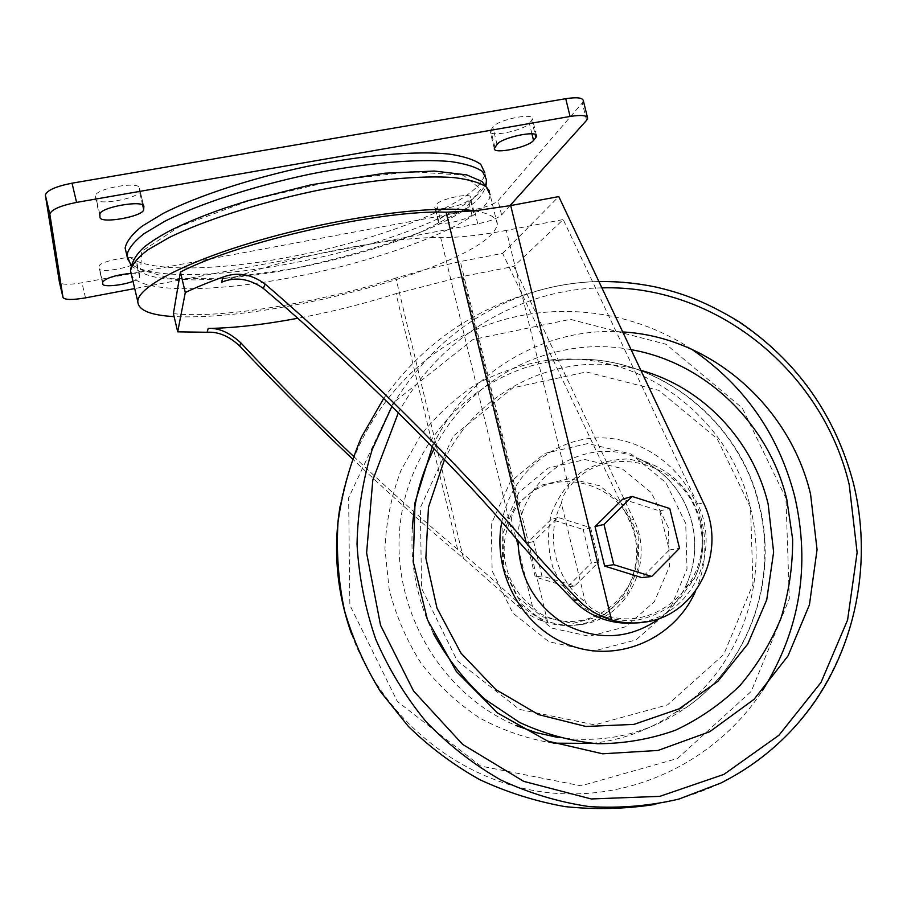 <?xml version="1.0" encoding="UTF-8"?>
<svg xmlns="http://www.w3.org/2000/svg" width="907" height="907" viewBox="0 0 907 907"><rect width="100%" height="100%" fill="white"/><g stroke="black" fill="none" stroke-linecap="round" stroke-linejoin="round"><path stroke-width="0.68" stroke-dasharray="4.54 3.4" d="M622.746 499.122L659.718 510.958L669.275 550.016L641.929 577.668M127.762 259.617C136.798 279.095 211.977 278.642 290.274 263.518C386.858 245.718 486.571 205.73 486.435 179.575L484.723 172.523C484.984 199.166 385.339 239.448 288.743 257.146C211.002 272.077 136.231 272.327 126.266 252.838M353.413 456.221C390.305 491.129 425.054 522.171 457.65 549.325C477.309 565.685 498.374 584.289 520.867 605.116C528.418 612.078 536.921 617.338 546.354 620.898L545.152 615.921C594.164 638.845 650.217 587.135 635.104 535.051C624.469 481.889 551.218 462.105 518.26 504.927C514.62 508.986 512.296 513.702 511.31 519.087C496.22 548.009 505.8 587.725 532.466 606.511C535.81 610.853 540.039 613.994 545.152 615.921M463.432 558.304L395.871 278.052L426.165 269.288L460.348 261.545L502.648 253.336L629.209 520.459C650.67 562.363 623.222 618.846 577.43 624.674C567.51 626.204 557.658 625.592 547.873 622.837C536.479 619.549 526.196 613.756 517.024 605.479L463.432 558.304C428.512 529.019 391.507 495.88 352.426 458.874M633.437 623.007L639.877 622.259C691.395 615.626 721.904 551.649 697.653 504.133L563.202 219.562L513.85 266.409L633.687 519.382C655.33 561.671 627.678 618.631 581.5 624.515C569.573 626.34 557.862 625.138 546.354 620.898M590.616 527.715L598.915 561.807L574.732 585.979L541.944 575.922L533.611 541.513L558.088 517.478L590.616 527.715L583.224 529.518L591.387 563.066L567.544 586.863L535.243 576.977L527.046 543.1L551.173 519.439L583.224 529.518M395.871 278.052C321.69 302.246 221.308 319.094 173.396 313.629M474.463 210.866C489.961 213.428 497.58 217.941 497.331 224.392C494.428 237.577 470.71 252.543 426.165 269.288C388.264 283.267 346.191 294.843 299.956 304.015C249.482 313.833 207.522 318.028 174.099 316.611M502.648 253.336L558.78 196.581M457.65 549.325L396.019 293.619C365.011 303.562 332.257 311.781 297.757 318.289M396.019 293.619L462.91 276.431L513.85 266.409M600.615 618.177L599.255 612.565C654.128 638.381 716.337 580.231 699.286 521.729C687.257 462.026 605.593 439.498 568.848 487.558L506.31 230.412L563.202 219.562M506.31 230.412C480.585 235.287 458.715 237.702 440.689 237.634C390.259 236.33 283.177 257.837 221.523 282.281M292.632 268.721L226.138 278.098L171.899 278.766L140.619 269.685L141.753 251.284L179.699 226.444L249.187 200.64L333.855 180.64L411.472 171.672L463.352 175.221L480.71 189.155L464.475 209.426L421.54 231.75C382.686 246.421 339.717 258.744 292.632 268.721M532.466 606.511L511.31 519.087M599.255 612.565C593.586 610.388 588.949 606.84 585.344 601.931L561.399 503.396C562.34 497.387 564.823 492.104 568.848 487.558M583.337 100.677L582.305 102.91L498.113 200.685C494.111 204.188 486.186 207.181 474.316 209.653L81.959 282.791C68.762 284.968 61.245 284.753 59.42 282.145M509.915 205.708L501.582 214.982C497.569 218.383 489.621 221.331 477.751 223.825L134.712 288.573M139.497 188.463L139.372 191.173C140.029 198.52 95.144 206.399 95.643 198.78L95.518 196.014C94.441 188.52 140.8 180.55 139.497 188.384L143.646 205.991M130.801 273.347C136.572 273.086 139.553 273.687 139.746 275.15L139.633 277.043C139.44 278.313 137.229 279.73 133 281.329M99.022 266.545L99.022 266.499C98.115 261.205 137.15 254.062 136.084 259.674L135.993 261.647C136.606 266.851 98.625 273.903 99.112 268.449L102.695 282.122M531.683 120.348L529.359 123.273C524.563 130.359 489.315 137.694 490.143 131.413L492.807 127.093C497.036 119.973 533.418 112.321 532.364 118.76L531.683 120.348L535.13 134.463M440.201 219.04C443.251 214.007 474.962 207.295 473.998 211.875L471.878 214.868C468.409 219.891 437.525 226.387 438.308 221.909L440.201 219.04L436.63 204.29C439.634 199.064 471.345 192.397 470.427 197.159L468.329 200.254C464.906 205.458 434.022 211.909 434.759 207.25L436.63 204.29M598.915 561.807L591.387 563.066M574.732 585.979L567.544 586.863M541.944 575.922L535.243 576.977M533.611 541.513L527.046 543.1M558.088 517.478L551.173 519.439M659.718 510.958L669.763 508.521M669.275 550.016L679.513 548.304M622.724 331.951C545.549 326.169 466.731 371.859 432.276 446.936M592.056 743.389C622.735 740.01 650.648 729.613 675.806 712.199C739.704 668.436 769.703 582.793 750.282 507.07C729.477 416.676 639.889 349.478 548.996 360.09C523.895 363.888 499.961 371.734 477.195 383.638C455.552 397.731 436.618 415.145 420.383 435.882L400.985 470.404C391.473 495.517 386.133 521.684 384.942 548.916L389.182 589.391C395.985 615.921 406.71 640.671 421.358 663.629C438.002 685.08 457.423 703.197 479.633 718.004C503.011 730.566 527.545 738.956 553.247 743.162M517.024 605.479L520.867 605.116M629.209 520.459L633.687 519.382M547.873 622.837L460.348 261.545M697.653 504.133L703.413 502.761M497.331 224.392L490.086 194.586C489.961 219.698 390.067 259.051 293.517 277.089C215.798 292.247 141.254 293.528 131.583 275.309M512.489 534.302L440.689 237.634M518.26 504.927L462.91 276.431M586.58 120.336L582.305 102.91M501.582 214.982L498.113 200.685M477.751 223.825L474.316 209.653M85.507 297.87L81.959 282.791M142.66 205.073L139.372 191.173M99.872 214.574L95.518 196.105M99.985 217.147L95.643 198.78M139.746 275.195L136.084 259.719M102.774 283.948L99.112 268.449M139.633 277.043L135.993 261.647M531.944 133.851L529.359 123.273M497.025 144.44L492.807 127.093M494.882 147.251L490.687 130.007M473.579 212.805L470.019 198.123M438.648 221.081L435.099 206.388M471.878 214.868L468.329 200.254M638.086 534.359L624.141 505.709L599.742 485.823L569.539 478.613L539.393 485.63L515.278 505.698L502.149 534.937L502.773 567.487L517.092 596.715L542.159 616.681L572.827 623.392L602.883 615.683L626.408 595.253L638.913 566.251L638.086 534.359M700.453 521.4C693.231 494.848 677.461 476.005 653.142 464.86L628.54 458.965C611.443 459.157 595.491 463.681 580.684 472.547C567.351 483.68 557.499 497.603 551.127 514.326C547.272 531.933 547.805 549.517 552.726 567.079C560.118 583.711 570.877 597.475 585.004 608.37C600.468 616.919 616.817 621.046 634.061 620.751C650.977 617.758 666.01 610.694 679.173 599.561L694.195 578.859C703.038 560.617 705.124 541.468 700.453 521.4M561.399 503.396C544.597 535.924 555.447 580.729 585.344 601.931M660.205 618.064C670.613 609.901 678.833 599.833 684.887 587.872C694.932 567.158 697.313 545.424 692.018 522.681C683.844 492.58 665.942 471.198 638.313 458.534C584.664 433.308 516.967 478.023 517.988 540.719M695.601 591.058C705.385 568.247 707.415 544.608 701.667 520.164C690.329 473.488 647.281 437.99 600.717 437.866C554.188 437.469 510.924 473.454 501.809 521.922M640.875 370.362C566.49 348.583 480.302 385.747 444.498 459.588M631.102 349.671C554.687 334.932 471.232 374.988 434.102 448.806M412.3 528.327C410.179 565.072 417.175 600.06 433.297 633.301M601.908 287.87C520.425 288.914 440.008 336.372 398.343 412.753M654.763 804.486C677.608 800.133 699.592 793.001 720.725 783.104C828.272 731.45 883.622 599.198 853.238 483.624C826.107 368.265 717.959 278.88 601.024 281.476M383.718 398.388C423.093 343.061 476.164 306.702 542.908 289.344C561.331 284.537 579.992 281.93 598.903 281.51C579.992 281.918 561.331 284.526 542.908 289.344L542.908 289.344C478.374 307.054 428.036 346.077 391.903 406.393M691.553 349.161C628.982 308.131 547.579 299.321 477.649 328.833C407.935 358.628 354.036 426.358 340.125 506.083M351.678 634.333C382.777 719.807 461.516 782.469 546.751 792.48C632.111 802.378 716.519 760.735 762.424 690.703M785.95 498.328L742.289 408.048L665.999 344.263L570.367 319.332L472.978 339.513L393.253 402.776L348.639 497.796L349.864 605.128L397.379 701.496L480.619 766.041L581.047 785.825L677.495 758.479L751.234 691.406L789.328 598.813L785.95 498.328M557.431 737.357C604.436 743.978 647.201 734.171 685.715 707.902C748.694 664.74 778.251 580.185 759.057 505.38C738.491 416.098 650.081 349.728 560.503 360.215C481.288 367.993 411.801 435.224 400.667 520.176C389.092 605.014 439.181 693.628 515.89 725.464M750.543 507.614L717.199 438.773L658.958 390.407L586.33 371.961L512.897 387.833L453.319 436.052L420.338 507.693L421.551 588.224L457.094 660.557L519.292 709.353L594.675 724.863L667.563 704.875L723.718 654.491L752.98 584.233L750.543 507.614M685.726 523.498L665.84 482.569L631.102 454.044L588.019 443.512L544.858 453.364L510.21 482.014L491.265 524.008L492.15 570.922L512.795 613.064L548.905 641.748L592.929 651.249L635.898 639.979L669.366 610.581L687.018 569.052L685.726 523.498M668.357 527.613L651.396 492.728L621.749 468.454L585.038 459.566L548.316 468.035L518.906 492.456L502.863 528.157L503.634 567.963L521.151 603.722L551.785 628.109L589.187 636.249L625.762 626.76L654.321 601.794L669.423 566.444L668.357 527.613M577.43 624.674L581.5 624.515M639.877 622.259L645.149 622.066M489.236 190.708L490.086 194.586M130.971 265.241C147.478 279.775 165.958 278.993 194.665 279.923C223.746 279.401 256.33 275.728 292.417 268.903C348.481 257.939 396.79 243.337 437.344 225.072C453.5 217.306 465.801 209.834 474.259 202.68C480.313 197.477 484.259 191.66 486.084 185.232M587.634 118.193L587.464 117.491M143.691 206.048L139.497 188.384M99.872 214.483L95.518 196.014M139.746 275.15L136.084 259.674M102.695 282.066L99.022 266.499M536.445 135.472L532.364 118.76M473.998 211.875L470.427 197.159M438.308 221.909L434.759 207.25M494.326 148.601L490.143 131.413M653.142 464.86C677.506 476.028 693.288 494.871 700.487 521.389C705.158 541.445 703.061 560.605 694.195 578.859L684.887 587.872C694.864 567.215 697.2 545.492 691.905 522.693C683.685 492.512 665.817 471.13 638.313 458.534L653.142 464.86M675.806 712.199L685.715 707.902C748.933 664.684 778.614 580.083 759.42 505.324C738.899 416.132 650.387 349.751 560.503 360.215L548.996 360.09"/><path stroke-width="1.36" d="M558.78 196.581L703.413 502.761C727.902 550.742 697.143 615.354 645.149 622.066C633.891 623.812 622.701 623.098 611.556 619.934L510.709 205.56L558.78 196.581M651.714 576.467L641.929 577.668L604.64 566.093L595.026 526.604L622.746 499.122L632.168 496.446L669.763 508.521L679.513 548.304L651.714 576.467L613.778 564.664L603.971 524.427L632.168 496.446M126.266 252.838L125.132 248.053C126.402 241.557 132.059 234.255 142.116 226.16L163.147 213.428C197.613 195.901 251.466 178.18 307.779 166.264C364.013 154.961 416.12 150.721 448.886 154.031C463.67 156.265 474.293 159.689 480.767 164.337L484.723 172.523M353.413 456.221C313.198 418.093 275.694 380.328 240.911 342.937C229.743 332.676 218.859 327.835 208.236 328.413C233.246 328.119 263.098 324.74 297.757 318.289M352.426 458.874C312.677 421.177 275.093 383.548 239.663 345.975C229.018 336.089 218.179 331.531 207.125 332.268L177.704 331.837L173.396 313.629L180.425 272.055C238.926 241.466 381.904 209.494 446.131 212.204L474.463 210.866L510.709 205.56M177.704 331.837L185.289 292.542L180.425 272.055M185.289 292.542C195.844 287.474 208.417 282.315 223.031 277.077C237.294 271.692 251.33 274.016 265.116 284.061C354.047 360.283 464.701 470.438 526.253 543.01L446.131 212.204M633.437 623.007C622.259 623.778 611.307 622.168 600.615 618.177C590.242 614.209 581.126 608.246 573.292 600.264L578.292 599.799C587.532 609.368 598.62 616.08 611.556 619.934M578.292 599.799C558.712 579.607 541.366 560.673 526.253 543.01M223.031 277.077L221.523 282.281C235.264 276.499 249.198 278.54 263.336 288.403C346.202 358.254 454.35 465.382 512.489 534.302C529.824 554.665 550.096 576.648 573.292 600.264M174.099 316.611C150.301 315.239 138.193 310.217 137.785 301.543C137.739 286.159 191.774 258.574 271.374 236.965C350.85 215.299 437.956 204.812 474.463 210.866M134.712 288.573L85.507 297.87C72.311 300.092 64.816 299.956 63.025 297.473L59.42 282.145L45.35 195.073C46.892 190.368 55.781 186.4 72.038 183.18L565.73 98.693C576.761 97.015 582.634 97.684 583.337 100.677L587.464 117.491M63.025 297.473L49.817 214.075C51.404 209.551 60.316 205.662 76.573 202.397L570.084 116.459C581.104 114.747 586.954 115.325 587.634 118.193L586.58 120.336L509.915 205.708M143.85 206.807L143.691 209.404C144.281 216.444 99.407 224.448 99.985 217.147L99.872 214.483C98.874 207.295 145.211 199.2 143.85 206.739L143.646 205.991M133 281.329C122.037 285.558 102.332 287.315 102.774 283.948L102.695 282.066C106.006 277.95 115.382 275.048 130.801 273.347M535.89 137.569L533.543 140.404C528.69 147.251 493.442 154.632 494.326 148.601L497.025 144.44C501.322 137.558 537.704 129.86 536.581 136.039L535.89 137.569L535.13 134.463M604.64 566.093L613.778 564.664M595.026 526.604L603.971 524.427M432.276 446.936L414.998 502.705L413.286 561.875L427.424 619.685L456.3 671.429L497.524 712.97L547.658 741.087L602.599 753.796L658.029 750.452L709.762 731.7L754.08 699.297L788.024 655.92L809.429 604.81L817.06 549.631L810.563 494.168C789.804 406.313 710.952 336.78 622.724 331.951M553.247 743.162L592.056 743.389M127.762 259.617L126.855 255.32C128.148 248.937 133.839 241.75 143.918 233.757L164.983 221.172C199.495 203.803 253.382 186.173 309.684 174.223C365.918 162.875 417.991 158.476 450.722 161.582C465.472 163.702 476.073 167.024 482.524 171.548L486.435 179.575L486.084 185.232M239.663 345.975L240.911 342.937M207.125 332.268L208.236 328.413M263.336 288.403L265.116 284.061M131.583 275.309L130.517 270.808C131.866 264.663 137.615 257.713 147.75 249.935L168.895 237.657C203.497 220.639 257.441 203.191 313.754 191.162C369.977 179.722 421.993 175.006 454.622 177.67C469.327 179.552 479.871 182.647 486.265 186.933L490.086 194.586M570.084 116.459L565.73 98.693M49.84 214.403L45.373 195.402M76.573 202.397L72.038 183.18M143.691 209.404L142.66 205.073M533.543 140.404L531.944 133.851M517.988 540.719C519.246 578.405 535.64 606.692 567.181 625.592C600.117 641.215 631.125 638.698 660.205 618.064M501.809 521.922C491.628 573.723 523.475 629.764 572.011 646.079C620.422 662.892 675.296 637.644 695.601 591.058M444.498 459.588L428.478 507.206L425.859 558.054L436.959 608.03L460.926 653.074L495.778 689.558L538.611 714.625L585.922 726.473L633.948 724.398L679.026 708.866L717.856 681.338L747.742 644.061L766.721 599.89L773.626 552.034L768.116 503.873C752.844 440.292 702.619 387.006 640.875 370.362M433.297 633.301C447.094 658.301 464.35 680.318 485.075 699.354L519.53 722.414C544.551 734.012 570.514 741.121 597.418 743.729C624.299 743.683 650.274 739.194 675.33 730.282C699.354 718.99 720.895 704.093 739.942 685.567C757.186 665.33 770.882 642.825 781.018 618.052C788.92 592.43 792.797 566.138 792.639 539.189L786.822 499.451C768.841 424.159 705.748 362.528 631.102 349.671M434.102 448.806C421.472 473.511 414.204 500.018 412.3 528.327M398.343 412.753L372.811 480.007L366.609 552.885L380.543 625.263L413.535 690.975L462.695 744.443L523.679 781.346L591.251 798.954L659.774 796.369L723.899 774.397L778.898 735.282L821.016 682.438L847.591 619.991L857.126 552.51L849.224 484.689C822.683 371.689 716.292 284.413 601.908 287.87M601.024 281.476L598.903 281.51C618.155 281.329 637.179 283.177 655.999 287.065C680.488 292.893 703.163 300.036 739.216 321.838C797.128 361.088 835.234 414.998 853.532 483.567C871.831 558.281 857.659 640.059 814.01 702.823C789.543 737.289 758.456 764.045 720.725 783.104L678.924 799.078C649.582 805.972 619.662 808.466 589.142 806.572C558.735 802.117 529.303 793.251 500.868 780.009C473.454 764.363 448.568 744.964 426.199 721.836C405.667 696.859 388.876 669.4 375.827 639.458C365.17 608.529 358.9 576.784 357.029 544.211C357.732 511.684 362.8 480.098 372.233 449.464L391.903 406.393M762.424 690.703C799.929 630.592 810.677 565.775 794.668 496.265C778.41 434.011 744.046 384.976 691.553 349.161M340.125 506.083C332.88 549.608 336.724 592.35 351.678 634.333M515.89 725.464L536.377 732.686L557.431 737.357M130.971 265.241L126.855 255.32L125.132 248.053M137.785 301.543L130.517 270.808C131.492 262.214 136.175 254.198 144.576 246.738C151.446 241.466 159.677 236.251 169.292 231.058C184.847 223.179 203.497 215.469 225.242 207.941L247.86 200.742L310.976 184.813L384.919 173.203L434.408 171.049L466.674 174.881L481.98 181.468L489.236 190.708M49.817 214.075L45.35 195.073M143.85 206.739L143.691 206.048M536.581 136.039L536.445 135.472M383.718 398.388L361.485 437.038C349.853 464.497 342.03 492.977 337.994 522.466C336.214 552.17 338.39 581.58 344.524 610.706C352.88 639.288 364.875 666.271 380.521 691.667L408.377 726.428C429.782 747.277 453.568 765.009 479.735 779.646C506.922 792.299 535.345 801.289 564.97 806.606C594.935 809.747 624.866 809.044 654.763 804.486"/></g></svg>
